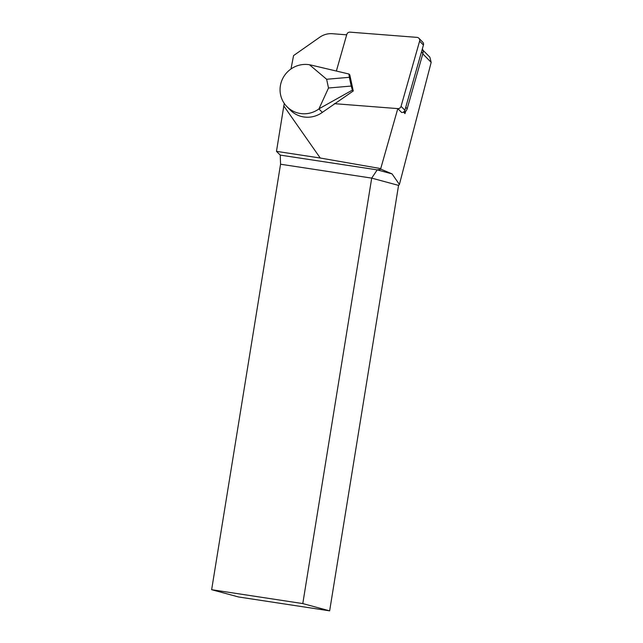 <?xml version="1.0" encoding="UTF-8"?>
<svg xmlns="http://www.w3.org/2000/svg" width="643" height="643" viewBox="0 0 643 643"><rect width="100%" height="100%" fill="white"/><g stroke="black" fill="none" stroke-linecap="round" stroke-linejoin="round"><path stroke-width="0.96" d="M284.302 103.491L283.82 105.982L320.254 158.025L380.736 168.595L397.8 108.611A3.078 2.998 -44.7 0 0 401.055 106.344L404.897 110.226L423.44 45.042A3.078 2.998 135.3 0 0 422.708 42.125L418.874 38.234A3.078 2.998 -44.7 0 0 417.002 37.374L350.033 32.15A3.078 2.998 -44.7 0 0 346.794 34.425L336.369 71.043M346.673 34.826L332.407 33.717A19.25 18.743 -44.7 0 0 319.796 37.198L293.57 55.587L290.982 68.978M404.005 112.589A6.157 5.996 -44.7 0 0 407.18 108.715L422.909 53.433A6.157 5.996 135.3 0 0 422.371 48.804M403.491 112.059L405.01 113.594L405.637 111.376M283.82 105.982L276.474 151.354L320.254 158.025M276.474 151.354L280.244 155.1L377.216 169.873L381.162 169.278L380.736 168.595L381.162 169.278M211.643 589.695L238.505 596.961L329.642 610.85L302.789 603.584L211.643 589.695L280.557 164.23L280.244 155.1M422.941 50.194L429.854 57.187L431.172 62.347L399.407 184.461L392.053 173.891L381.596 169.463M302.789 603.584L371.702 178.119L377.216 169.873L392.053 173.891M399.407 184.461L398.556 185.385L329.642 610.85M398.556 185.385L371.702 178.119L280.557 164.23M349.35 77.313L351.223 86.049L352.388 90.108L353.248 90.984L349.8 74.885L348.94 74.009L349.35 77.313L326.628 79.266L328.501 88.003L318.928 108.932L322.336 112.38L353.248 90.984M322.336 112.38A25.029 24.362 -44.7 0 1 290.355 110.13L286.955 106.682A25.029 24.362 -44.7 0 1 283.057 77.883A25.029 24.362 -44.7 0 1 309.468 64.742L326.628 79.266M286.955 106.682A25.029 24.362 -44.7 0 0 318.928 108.932M351.223 86.049L328.501 88.003M348.94 74.009L310.135 64.855M352.388 90.108L319.491 108.522M334.384 103.668L397.816 108.611L401.65 112.501A3.078 2.998 135.3 0 0 404.897 110.226M418.874 38.234A3.078 2.998 -44.7 0 1 419.606 41.16L401.055 106.344M422.789 53.859L431.172 62.347M405.741 107.26L407.18 108.715M421.47 51.979L422.909 53.433M419.606 41.16L423.44 45.042"/></g></svg>
